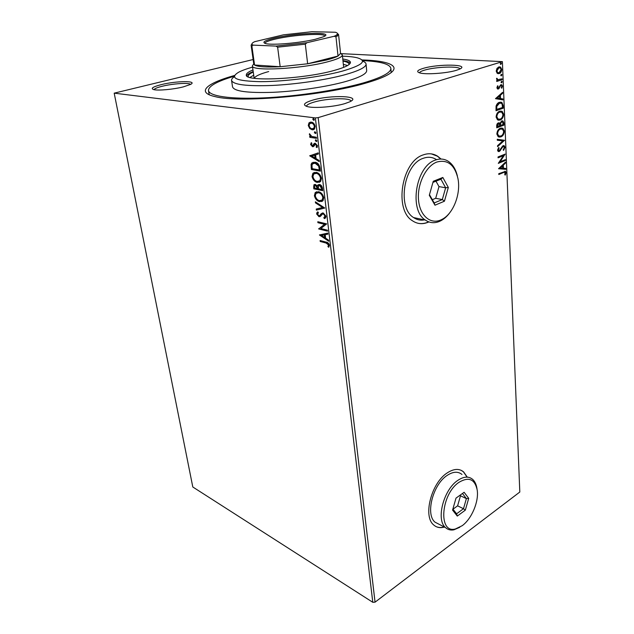 <?xml version="1.0" encoding="UTF-8"?>
<svg xmlns="http://www.w3.org/2000/svg" width="634" height="634" viewBox="0 0 634 634"><rect width="100%" height="100%" fill="white"/><g stroke="black" fill="none" stroke-linecap="round" stroke-linejoin="round"><path stroke-width="0.95" d="M361.943 59.937C391.202 60.713 403.937 67.149 385.234 76.12C380.471 78.418 373.989 80.748 365.794 83.102C323.578 95.789 239.589 103.12 215.378 96.677C195.644 92.413 206.573 83.181 234.572 75.462M208.99 93.697L209.418 94.854M456.385 70.303C446.891 73.298 425.834 74.78 419.819 72.926C416.094 71.721 417.243 70.208 423.274 68.369C438.395 63.693 470.904 64.232 459.507 69.177L456.385 70.303M459.975 68.948C459.42 65.92 435.463 66.776 424.629 70.112C421.459 71.04 419.732 71.943 419.454 72.823M345.054 103.548C334.483 106.829 314.686 108.469 307.656 106.678C302.204 105.054 303.813 102.898 312.499 100.196C330.655 94.624 363.06 95.805 349.699 101.836L345.054 103.548M350.927 101.178C351.054 97.493 326.843 98.199 313.917 102.145C309.004 103.596 306.523 104.998 306.476 106.353M183.258 86.898C173.589 89.362 158.468 90.781 153.911 89.656C150.274 88.522 152.723 86.85 161.266 84.631C176.236 80.835 198.18 80.581 190.565 84.417L183.258 86.898M190.541 84.425C189.289 82.491 172.987 83.553 162.359 86.232C157.398 87.468 154.609 88.617 154.007 89.679M467.036 476.776L463.597 471.886C459.198 468.32 453.746 468.653 447.255 472.885C431.397 482.807 422.704 516.298 433.672 524.928C436.604 527.551 440.194 528.265 444.434 527.06M435.772 526.442C438.276 527.678 441.09 527.845 444.204 526.941M441.058 159.055L437.674 156.241C433.291 153.491 428.521 153.032 423.354 154.855C401.655 161.226 393.841 209.814 412.417 220.751C417.362 224.087 422.696 224.547 428.41 222.138L428.885 221.924M418.028 223.287C421.356 223.961 424.732 223.556 428.148 222.082L428.679 221.845M309.709 128.472L308.267 125.5L309.012 122.814L311.262 122.1C313.156 122.322 314.464 123.765 315.185 126.42L314.48 129.067L312.19 129.819L309.709 128.472L310.295 128.29L308.853 125.318L308.267 125.5M316.485 138.323L309.82 137.34L309.693 136.302L310.668 136.445L309.36 134.479L309.487 133.719L311.801 136.453L316.358 137.269L316.485 138.323M310.581 144.497L311.278 142.65L311.92 143.339L311.381 144.56L312.396 145.693L314.298 143.442L315.288 143.26L317.483 145.749L316.992 147.587L316.144 147.056L316.675 145.741L315.447 144.306L313.537 146.565L312.554 146.731L310.581 144.497L311.167 144.306L311.508 142.904M320.027 168.081L320.4 171.156L311.389 169.5L311.08 164.452L311.817 162.993L315.003 162.217C317.594 162.526 319.267 164.483 320.027 168.081M322.722 190.668L313.759 188.829L313.87 184.851L315.375 184.462L317.428 186.063L317.927 184.89L319.481 184.47C320.97 184.787 321.945 185.984 322.413 188.06L322.722 190.668M324.79 208.047L316.374 210.108L316.247 209.046L322.611 207.484L315.486 202.872L315.36 201.802L324.79 208.047M327.429 230.19L327.54 231.156L318.688 228.937L324.521 224.301L317.919 222.692L317.8 221.734L326.676 223.881L320.82 228.541L327.429 230.19M326.074 243.028L320.225 241.483L320.115 240.532L326.05 242.093C327.612 242.14 328.745 243.171 329.434 245.192L328.689 247.26L327.944 246.586L328.523 244.954L326.074 243.028L326.629 242.798L320.225 241.483M372.792 602.3L192.799 486.991L114.191 93.158L315.36 117.916L318.165 117.623L375.051 602.165L372.792 602.3L315.36 117.916M319.433 234.984L327.77 233.09L327.897 234.136L325.194 234.699L325.622 238.194L328.626 240.215L328.745 241.261L319.433 234.984L319.98 234.707M325.987 216.202L325.551 217.89L324.37 218.603L323.823 217.7L325.076 216.059L323.34 213.927L322.508 214.046L320.249 216.511L318.965 216.693L316.628 213.951L317.024 212.469L317.824 211.859L318.458 212.747L317.531 214.181L318.807 215.711L319.877 215.394L321.137 213.745L323.237 212.953L325.987 216.202M319.694 201.644C317.166 201.152 315.399 199.187 314.393 195.755L315.209 192.57L318.458 191.73C321.01 192.205 322.785 194.194 323.784 197.681L322.983 200.772L320.265 201.43C317.737 200.938 315.97 198.981 314.963 195.549L314.393 195.755M317.372 182.426C314.829 181.982 313.053 180.032 312.031 176.553L312.911 173.225L316.112 172.345C318.68 172.773 320.463 174.746 321.47 178.289L320.614 181.514L317.943 182.22C315.399 181.784 313.624 179.826 312.602 176.355L312.031 176.553M309.709 155.821L318.22 152.873L318.355 153.999L315.597 154.894L316.049 158.635L319.124 160.505L319.259 161.622L309.709 155.821L310.264 155.465M316.231 141.533L315.367 140.55L315.534 139.94L316.889 140.772L316.231 141.533L316.723 141.366M315.272 133.512L314.409 132.53L314.575 131.912L315.938 132.744L315.272 133.512L315.756 133.362M313.703 120.325L312.824 119.343L313.489 118.558L314.361 119.541L313.703 120.325L314.163 120.183M497.199 73.33L496.2 71.135L496.985 68.393L498.863 66.911L500.511 67.038L501.763 69.407C501.534 71.753 500.662 73.156 499.14 73.615L497.199 73.33M502.088 79.725L496.739 81.453L496.699 80.542L497.492 80.288L496.533 78.988L496.691 78.236L497.674 79.694L502.049 78.822L502.088 79.725L496.731 81.247M496.913 87.761L497.603 85.764L498.086 86.145L497.571 87.492L498.324 88.126L500.828 84.71L501.74 84.758L502.445 86.105L501.803 88.197L501.288 87.841L501.795 86.422L501.383 85.638L500.392 85.986L498.395 89.022L497.524 88.974L496.913 87.761M503.142 105.506L503.253 108.176L496.01 110.728L496.073 106.132C496.818 103.96 497.936 102.692 499.434 102.304L501.851 102.399L503.142 105.506L502.611 105.458L502.714 108.129L503.253 108.176M503.943 125.144L496.755 127.799L496.684 126.182C496.668 124.43 497.23 123.337 498.364 122.901L499.941 123.408L501.708 120.935L502.976 120.999L503.848 122.877L503.943 125.144L496.747 127.545M504.561 140.288L497.579 146.644L497.539 145.701L502.841 140.883L497.302 140.233L497.262 139.29L504.561 140.288L497.563 146.121M505.353 159.633L505.385 160.481L498.316 163.358L503.372 155.687L498.07 157.811L498.039 156.955L505.124 154.117L500.099 161.765L505.353 159.633M503.499 172.543L498.807 174.508L498.768 173.668L505.496 171.37L506.067 172.646L505.346 175.039L504.791 174.841L505.013 172.274L502.976 172.464L498.792 174.215M375.051 602.165L519.809 492.032L502.405 61.649L318.165 117.623M498.554 168.731L505.456 162.169L505.496 163.089L503.285 165.141L503.42 168.224L505.71 168.414L505.75 169.326L498.554 168.731M505.029 147.294L503.586 150.401L503.206 149.846L504.307 147.635L503.808 146.581L503.047 146.549L499.307 151.51L498.173 151.471L497.547 150.171L498.665 147.54L499.14 148.039L498.284 149.893L499.243 150.662L503.016 145.693L504.26 145.757L505.029 147.294L504.505 147.223L503.333 150.036M500.836 136.896L498.229 136.77L496.842 134.043C497.159 130.873 498.356 128.932 500.432 128.211L502.905 128.314L504.371 131.143C504.046 134.242 502.865 136.159 500.836 136.896L498.998 137.079M500.123 120.024L497.547 119.881L496.097 117.06C496.414 113.858 497.627 111.909 499.711 111.219L502.152 111.338L503.681 114.271C503.356 117.401 502.168 119.319 500.123 120.024L498.372 120.198M495.479 98.666L502.603 92.318L502.643 93.293L500.369 95.274L500.503 98.539L502.873 98.936L502.913 99.903L495.479 98.666M501.692 82.753L501.05 82.198L501.629 81.247L502.263 81.802L501.328 82.729M501.407 75.818L500.765 75.256L501.343 74.305L501.985 74.867L501.05 75.795M500.939 64.414L500.297 63.844L500.876 62.893L501.518 63.463L500.598 64.399M341.282 53.652L502.405 61.649M114.191 93.158L253.132 59.533M391.012 72.712L391.138 71.468M440.828 159.047L437.405 156.202L431.366 153.888M466.798 476.673L463.359 471.775L461.045 470.262M504.894 171.251L506.067 172.646M505.544 172.567L504.87 174.865M504.521 172.194L502.976 172.464M504.957 162.637L505.496 163.089M504.973 163.017L502.77 165.062L503.285 165.141M502.77 165.062L502.897 168.145L503.42 168.224M505.195 168.367L505.227 169.246L505.75 169.326M505.227 169.246L498.554 168.699M502.58 165.799L499.735 167.883L502.683 168.161L502.58 165.799L500.258 167.962M504.838 159.839L505.385 160.481M504.862 160.402L498.403 163.033M498.062 157.533L503.372 155.687M504.529 154.355L499.576 161.694L500.099 161.765M502.516 146.486L501.835 147.04L502.358 147.104M501.835 147.04L499.846 150.575L500.377 150.646M499.846 150.575L498.784 151.439L499.307 151.51M498.784 151.439L498.34 151.55M498.459 147.809L499.14 148.039M498.609 147.968L497.761 149.822L498.284 149.893M497.761 149.822L498.617 150.63M503.491 145.574L504.505 147.223M497.302 140.225L502.841 140.883M501.66 127.973L504.371 131.143M503.848 131.079C503.515 134.178 502.342 136.096 500.313 136.833M501.431 128.892L499.941 129.027C498.3 129.598 497.333 131.151 497.056 133.663L498.213 135.89L499.267 136.167M500.472 129.082C498.823 129.661 497.864 131.206 497.579 133.726L498.744 135.953L500.797 136.033C502.421 135.446 503.372 133.925 503.642 131.444L502.493 129.162L499.941 129.027M497.056 133.663L497.579 133.726M498.768 122.798L499.941 123.408M502.183 120.825L503.848 122.877M503.317 122.822L503.412 125.08M501.922 121.76L501.217 121.76L499.988 123.598L499.98 125.469L503.174 124.541L502.556 121.871L501.74 121.815L500.519 123.654L500.511 125.524M498.617 123.717L497.888 123.717L496.929 126.586L499.774 125.794L499.227 123.812L498.411 123.773L497.46 126.649M496.89 125.683L497.421 125.738M497.888 123.717L498.411 123.773M499.988 123.598L500.519 123.654M501.217 121.76L501.74 121.815M500.86 111.005L503.681 114.271M503.15 114.215C502.825 117.345 501.637 119.263 499.592 119.969M500.638 111.933L499.22 112.059C497.563 112.606 496.588 114.152 496.311 116.704L497.524 119.002L498.609 119.279M499.75 112.107C498.094 112.654 497.127 114.207 496.842 116.751L498.055 119.057L500.083 119.152C501.716 118.598 502.675 117.068 502.952 114.564L501.748 112.202L499.22 112.059M496.311 116.704L496.842 116.751M502.714 108.129L495.994 110.498M500.598 102.09L501.32 102.359L502.611 105.458M500.337 103.017L498.934 103.152L496.248 106.314L496.184 109.531L502.477 107.558L502.152 104.293L501.328 103.247L499.465 103.199L496.787 106.361L496.715 109.579M496.248 106.314L496.787 106.361M498.934 103.152L499.465 103.199M502.088 92.77L502.643 93.293M502.104 93.253L499.83 95.235L500.369 95.274M499.83 95.235L499.972 98.492L500.503 98.539M499.972 98.492L502.873 98.936M502.342 98.896L502.374 99.815M499.64 95.908L496.707 97.953L499.743 98.413L499.64 95.908L497.238 97.993L499.743 98.413M496.707 97.953L497.238 97.993M497.444 86.026L498.086 86.145M497.547 86.105L497.032 87.452L497.571 87.492M497.032 87.452L497.785 88.086M501.05 84.655L502.445 86.105M501.906 86.073L501.415 87.928M500.353 85.566L499.854 85.947L500.392 85.986M499.854 85.947L499.346 87.088L499.885 87.127M499.346 87.088L498.665 88.419L499.204 88.459M498.665 88.419L497.856 88.982L498.395 89.022M501.526 81.295L502.263 81.802M501.732 81.77L501.248 82.674M496.628 78.41L497.278 78.489M496.739 78.457L497.199 78.925M496.668 78.893L498.094 79.829M501.518 78.996L501.549 79.694M501.232 74.344L501.985 74.867M501.446 74.836L500.971 75.739M499.41 66.808L501.763 69.407M501.225 69.375C500.995 71.721 500.123 73.124 498.601 73.584L499.14 73.615M498.601 73.584L498.015 73.703M499.275 67.751L498.364 67.798L496.319 70.905L497.246 72.577L498.158 72.759M498.903 67.822L496.858 70.937L497.785 72.609L499.109 72.704L501.106 69.613L500.234 67.933L498.364 67.798M496.319 70.905L496.858 70.937M500.757 62.94L501.518 63.463M500.979 63.44L500.511 64.343M320.78 241.253L320.717 240.69M329.038 246.84L327.944 246.586M328.499 246.357L329.022 245.318L328.467 245.548M329.022 245.318L329.078 244.724L328.523 244.954M329.078 244.724L326.629 242.798M327.889 234.025L325.194 234.699M328.666 240.603L319.988 234.762M324.663 237.552L325.218 237.322L324.893 234.643L321.541 235.452L324.663 237.552L324.339 234.873L321.541 235.452M324.893 234.643L324.339 234.873M327.501 230.776L318.688 228.937M319.243 228.716L318.664 228.731M319.219 228.509L324.521 224.301M325.083 224.079L317.919 222.692M318.482 222.471L318.411 221.876M324.917 218.365L324.386 217.478L323.823 217.7M324.386 217.478L325.313 216.899L325.638 215.837L325.076 216.059M325.638 215.837L323.903 213.713L323.34 213.927M323.903 213.713L322.817 213.927M320.257 216.503L318.965 216.693M319.528 216.471L317.19 213.737L316.628 213.951M317.19 213.737L317.896 211.962M320.439 215.172L321.176 214.181L320.614 214.395M321.176 214.181L322.381 212.945M324.782 207.976L316.374 210.108M316.937 209.894L316.818 208.911M315.486 202.872L316.049 202.658L323.182 207.263L322.611 207.484M316.049 202.658L316.001 202.222M314.963 195.549L315.78 192.356L316.628 191.722M322.104 201.438L320.265 201.43M321.573 200.463L322.777 199.758L323.427 197.309C322.635 194.487 321.2 192.887 319.14 192.514L317.151 192.712M318.577 192.728L315.978 193.386L315.296 195.906C316.112 198.68 317.539 200.265 319.576 200.653L322.207 199.972L322.857 197.523C322.064 194.693 320.63 193.101 318.577 192.728L319.14 192.514M323.427 197.309L322.857 197.523M322.682 190.327L313.759 188.829M314.329 188.615L314.694 184.439M317.927 184.89L318.498 184.684L317.999 185.857L317.428 186.063M320.17 185.263L318.545 185.77L318.323 188.789L321.676 189.479L322.246 189.265L322.112 188.124L320.17 185.263L319.251 185.445M316.089 185.263L314.63 185.667L314.551 188.021L317.412 188.607L317.919 187.886L316.089 185.263L315.233 185.437M317.919 187.886L317.349 188.092L315.518 185.469M317.412 188.607L317.349 188.092M322.112 188.124L321.533 188.33L319.599 185.477M321.676 189.479L321.533 188.33M312.602 176.355L313.481 173.019L314.393 172.361M319.679 182.212L317.943 182.22M319.171 181.229L320.424 180.5L321.121 177.94C320.313 175.079 318.878 173.486 316.802 173.153L314.9 173.351M316.231 173.359L313.671 174.041L312.942 176.688C313.767 179.493 315.201 181.07 317.246 181.419L319.853 180.706L320.542 178.146C319.742 175.285 318.3 173.692 316.231 173.359L316.802 173.153M321.121 177.94L320.542 178.146M320.36 170.839L311.389 169.5M311.968 169.302L311.659 164.254L311.08 164.452M311.659 164.254L313.196 162.225M315.7 163.041L312.594 163.849L311.991 165.133L312.182 168.66L319.346 169.967L319.916 169.769L319.235 165.91L315.7 163.041L313.743 163.231M319.235 165.91L318.656 166.108L315.122 163.239M319.346 169.967L318.656 166.108M318.355 153.991L315.597 154.894M319.187 161.028L310.288 155.631M315.066 158.04L315.645 157.842L315.296 154.981L311.865 156.107L315.066 158.04L314.718 155.172L311.865 156.107M315.296 154.981L314.718 155.172M313.553 145.352L314.884 143.252L314.298 143.442M317.198 147.326L316.144 147.056M316.731 146.858L317.262 145.551L316.675 145.741M317.262 145.551L316.033 144.116L315.447 144.306M316.033 144.116L315.431 144.259M313.537 146.557L312.554 146.731M313.133 146.541L311.167 144.306M316.762 141.327L315.954 140.36L315.367 140.55M315.954 140.36L316.073 139.805M316.453 138.038L309.82 137.34M310.406 137.158L310.319 136.397M309.36 134.479L309.947 134.297L311.254 136.262L310.668 136.445M315.803 133.314L314.995 132.347L314.409 132.53M314.995 132.347L315.13 131.777M308.853 125.318L309.606 122.639L309.012 122.814M309.606 122.639L310.351 122.108M313.711 129.621L312.19 129.819M312.784 129.629L310.295 128.29M313.323 128.583L314.424 128.036L314.947 126.126C314.385 124.161 313.402 123.115 311.983 122.972L310.739 123.154M311.397 123.154L309.654 123.701L309.083 125.611C309.669 127.561 310.66 128.615 312.071 128.765L313.838 128.219L314.361 126.317C313.79 124.343 312.808 123.297 311.397 123.154L311.983 122.972M314.947 126.126L314.361 126.317M314.218 120.127L313.418 119.168L312.824 119.343M313.418 119.168L313.561 118.574M252.562 67.117C246.697 68.781 242.14 70.437 238.899 72.094C228.898 77.958 236.165 81.144 260.701 81.659C284.698 81.651 320.788 76.991 342.281 71.151C362.585 65.231 367.554 60.769 357.204 57.781C353.645 56.909 348.74 56.371 342.479 56.164M362.521 61.102C364.788 61.934 365.969 62.932 366.064 64.105C366.064 67.22 359.026 70.762 344.951 74.725C326.003 79.916 295.991 84.354 271.788 85.479C246.46 86.351 233.05 84.647 231.561 80.383C231.45 79.25 232.361 78.037 234.295 76.73M347.559 65.54L343.327 64.296M342.994 61.11C346.846 61.815 348.851 62.837 349.001 64.169L348.954 64.613M252.966 69.954C248.457 71.785 246.238 73.457 246.325 74.97C244.336 81.897 302.822 79.258 333.698 70.58C344.833 67.521 350.412 64.787 350.443 62.37C350.253 60.84 347.694 59.723 342.78 59.01M350.269 63.17C349.334 62.037 346.893 61.181 342.946 60.602M362.394 60.602C380.392 61.403 389.886 64.002 390.877 68.393C390.94 72.656 381.771 77.499 363.377 82.919C337.985 90.194 296.688 96.439 263.435 97.898C230.118 99.364 209.054 96.075 208.475 90.464C208.634 86.002 217.24 81.247 234.295 76.215M231.576 80.486L232.535 86.85C234.049 91.288 247.442 93.111 272.715 92.326C296.855 91.28 326.779 86.826 345.665 81.532C359.684 77.491 366.698 73.853 366.682 70.62L366.674 70.485M253.188 71.539C249.495 73.053 247.331 74.463 246.697 75.787M248.322 76.88L248.163 76.373C248.068 75.066 249.772 73.615 253.259 72.046M253.711 75.216L249.907 77.443M268.697 71.555C259.988 73.932 255.185 76.183 254.282 78.315M315.288 39.276C300.453 42.898 273.167 45.323 266.145 43.698C261.367 42.438 264.338 40.536 275.069 37.985C297.267 32.691 335.877 31.51 323.514 36.756L315.288 39.276M324.782 36.083C325.163 32.825 293.558 34.775 275.798 38.983C268.665 40.631 265.028 42.09 264.885 43.366L264.885 43.374M251.119 45.228L253.758 63.979L254.551 65.017L280.173 66.728L307.648 63.78L326.383 60.048C331.709 58.669 335.592 57.337 338.017 56.038L340.561 53.399M340.545 53.311L342.352 54.944C342.305 56.941 337.423 59.224 327.691 61.799C300.968 69.043 250.707 71.523 252.38 65.833L253.751 63.883M306.927 42.716L305.311 44.174L307.648 63.78L338.017 56.038L335.98 36.883L334.213 36.265C338.16 34.498 338.532 33.158 335.338 32.247L311.983 31.7L283.438 34.838L254.654 41.693C251.666 43.104 251.159 44.245 253.124 45.133L276.02 46.092L306.927 42.716L334.213 36.265M253.124 45.133L251.888 46.076L254.551 65.017C257.729 66.839 266.264 67.402 280.173 66.728L277.629 47.185L276.02 46.092M337.248 36.193L337.074 34.561M305.311 44.174L277.629 47.185M251.888 46.076L251.112 45.172L251.944 43.881M337.447 33.475L338.572 34.585L335.98 36.883M462.202 525.697C471.807 518.755 479.098 501.232 477.172 489.868C474.779 479.138 468.78 476.578 459.174 482.205C440.876 493.918 437.943 533.931 455.41 528.97L462.202 525.697M459.769 527.29L453.92 529.81C450.639 530.444 447.842 529.715 445.544 527.631C435.732 519.88 443.618 489.48 457.883 480.334C463.747 476.435 468.653 476.094 472.599 479.328C474.866 481.364 476.316 484.416 476.942 488.489L477.014 488.917M461.972 474.462C457.994 471.236 453.072 471.537 447.216 475.373C432.951 484.344 425.168 514.428 435.043 522.186L439.338 524.413M456.004 498.118L464.12 492.285L468.708 498.356L465.324 510.148L457.296 516.076L452.573 510.108L456.004 498.118M452.977 509.205L457.605 505.837L463.486 508.722L466.386 498.609L462.471 493.466M457.605 505.837L460.49 495.78L466.386 498.609L468.708 498.356M452.866 509.07L456.599 513.786L463.486 508.722L465.324 510.148M460.49 495.78L460.054 495.209M456.599 513.786L457.296 516.076M440.892 219.927L442.144 219.316C453.326 213.698 461.013 193.853 457.97 178.645C454.657 164.761 447.628 159.229 436.858 162.035C425.969 166.013 417.156 183.963 418.503 199.71C419.692 215.528 430.383 224.713 440.892 219.927M450.291 212.041C447.549 215.917 444.45 218.793 441.002 220.664L439.687 221.306C434.559 223.485 429.797 223.081 425.382 220.085C408.7 210.187 415.856 166.005 435.384 160.085C440.059 158.389 444.379 158.801 448.325 161.321C452.724 164.325 455.735 169.207 457.368 175.975M436.311 159.522C432.348 157.018 428.029 156.606 423.354 158.27C403.834 164.079 396.852 207.73 413.59 217.565C417.077 219.95 420.873 220.687 424.962 219.776M433.26 181.276L442.833 177.465L448.325 187.466L444.434 201.208L434.979 205.202L429.305 195.28L433.26 181.276M432.34 199.694L435.685 198.299L442.318 199.552L445.647 187.783L440.923 179.216L432.943 182.402M435.685 198.299L438.997 186.602L445.647 187.783L448.325 187.466M429.472 194.686L434.203 202.959L442.318 199.552L444.434 201.208M438.997 186.602L435.978 181.189M434.203 202.959L434.979 205.202M442.833 177.465L440.923 179.216M500.765 148.903L501.288 148.974M499.964 125.025L500.488 125.08M496.16 108.945L496.691 108.993M314.107 186.792L313.537 186.998M311.722 167.321L311.143 167.519M319.79 168.676L319.211 168.874M314.107 144.425L313.529 144.615M505.496 171.37L504.973 171.291M498.641 150.646L498.118 150.575M504.26 145.757L503.729 145.685M502.905 128.314L502.374 128.258M498.744 135.953L498.213 135.89M499.489 122.948L498.958 122.885M502.976 120.999L502.445 120.943M502.152 111.338L501.613 111.291M498.055 119.057L497.524 119.002M501.851 102.399L501.32 102.359M497.896 88.094L497.365 88.055M501.74 84.758L501.201 84.726M497.674 79.694L497.135 79.654M500.511 67.038L499.964 67.006M497.785 72.609L497.246 72.577M324.751 217.121L325.313 216.899M317.024 212.469L317.586 212.247M319.916 215.354L320.479 215.132M321.137 213.745L321.7 213.523M315.209 192.57L315.78 192.356M322.207 199.972L322.777 199.758M313.87 184.851L314.448 184.645M312.911 173.225L313.481 173.019M319.853 180.706L320.424 180.5M311.817 162.993L312.388 162.795M313.069 145.448L313.648 145.257M314.099 143.617L314.686 143.427M316.271 146.929L316.857 146.739M315.534 139.94L316.001 139.789M314.575 131.912L315.058 131.761M313.838 128.219L314.424 128.036M313.006 118.709L313.505 118.558M209.014 93.848L208.499 90.614M366.064 64.105L366.682 70.62M391.226 72.538L390.877 68.393M342.352 54.944L343.652 67.386M252.395 65.896L254.147 78.291M340.569 53.47L338.572 34.585M445.544 527.631L435.043 522.186M455.41 528.97L453.92 529.81M442.144 219.316L441.002 220.664M425.382 220.085L413.59 217.565"/></g></svg>
